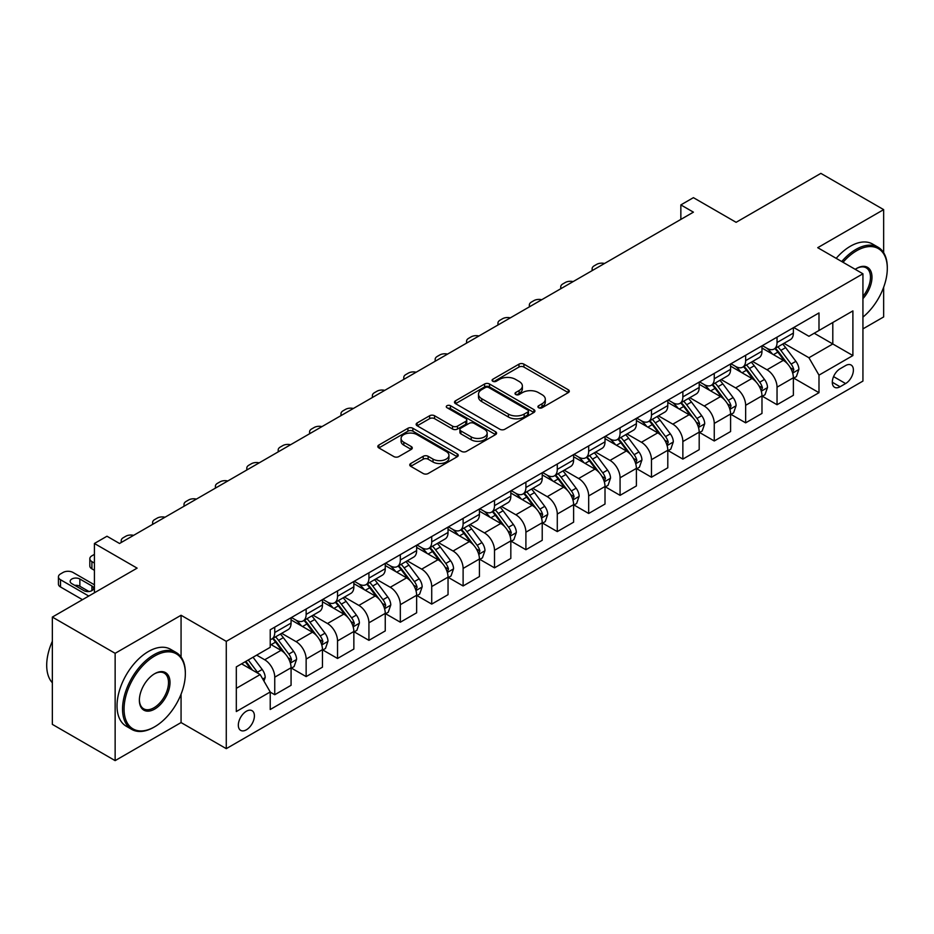 <?xml version="1.0" encoding="UTF-8"?>
<svg xmlns="http://www.w3.org/2000/svg" width="934" height="934" viewBox="0 0 934 934"><rect width="100%" height="100%" fill="white"/><g stroke="black" fill="none" stroke-linecap="round" stroke-linejoin="round"><path stroke-width="1.4" d="M538.649 407.738A2.44 1.413 0 0 0 542.105 407.738L568.292 392.619A3.491 2.008 0 0 0 569.308 391.194A3.491 2.008 0 0 0 568.292 389.77L523.916 364.143A3.491 2.008 0 0 0 518.989 364.143L492.79 379.274A2.44 1.413 0 0 0 492.078 380.266A2.44 1.413 0 0 0 492.79 381.259A2.44 1.413 0 0 0 496.246 381.259L499.632 379.309A11.161 6.445 0 0 1 515.416 379.309L519.117 381.446A11.161 6.445 0 0 1 522.375 385.999A11.161 6.445 0 0 1 519.117 390.552L515.72 392.502A2.44 1.413 0 0 0 515.008 393.506A2.44 1.413 0 0 0 515.72 394.498A2.44 1.413 0 0 0 519.176 394.498L522.561 392.549A11.161 6.445 0 0 1 538.346 392.549L542.035 394.673A11.161 6.445 0 0 1 545.304 399.227A11.161 6.445 0 0 1 542.035 403.792L538.649 405.741A2.44 1.413 0 0 0 537.937 406.745A2.44 1.413 0 0 0 538.649 407.738L538.649 405.741M246.366 729.816A11.371 6.561 120 0 0 253.791 719.799A11.371 6.561 120 0 0 252.052 710.692A11.371 6.561 120 0 0 246.366 711.253A11.371 6.561 120 0 0 238.941 721.27A11.371 6.561 120 0 0 240.68 730.376A11.371 6.561 120 0 0 246.366 729.816M410.762 463.498A3.491 2.008 0 0 0 409.746 464.922A3.491 2.008 0 0 0 410.762 466.335L423.219 473.526A3.491 2.008 0 0 0 428.146 473.526L457.24 456.738A3.491 2.008 0 0 0 458.255 455.313A3.491 2.008 0 0 0 457.24 453.889L412.863 428.262A3.491 2.008 0 0 0 407.936 428.262L378.842 445.063A3.491 2.008 0 0 0 377.815 446.487A3.491 2.008 0 0 0 378.842 447.911L393.879 456.586A3.491 2.008 0 0 0 398.806 456.586L411.264 449.406A3.491 2.008 0 0 0 412.279 447.981A3.491 2.008 0 0 0 411.264 446.557L403.803 442.249A9.328 5.382 0 0 1 401.071 438.443A9.328 5.382 0 0 1 406.827 433.469A9.328 5.382 0 0 1 416.996 434.637L446.207 451.507A9.328 5.382 0 0 1 448.939 455.313A9.328 5.382 0 0 1 443.183 460.287A9.328 5.382 0 0 1 433.014 459.119L428.146 456.306A3.491 2.008 0 0 0 423.219 456.306L410.762 463.498L410.762 466.335L423.219 459.201L423.219 456.306M883.657 252.705L883.657 209.625L820.869 173.374L736.109 222.315L693.413 197.658L680.851 204.908L693.413 212.158L119.529 543.483L106.978 536.233L94.416 543.483L94.416 592.786M181.068 657.046L181.068 615.261L115.139 653.321L52.351 617.07L137.111 568.141L94.416 543.483M181.068 615.261L226.273 641.366L862.934 273.79L862.934 381.084L226.273 748.659L226.273 641.366M883.657 209.625L817.729 247.685L862.934 273.79M499.888 429.266A3.491 2.008 0 0 0 504.815 429.266L533.898 412.466A3.491 2.008 0 0 0 534.925 411.042A3.491 2.008 0 0 0 533.898 409.617L489.533 384.002A3.491 2.008 0 0 0 484.594 384.002L455.512 400.803A3.491 2.008 0 0 0 454.484 402.215A3.491 2.008 0 0 0 455.512 403.64L499.888 429.266M447.981 408.263A2.44 1.413 0 0 1 450.457 408.613L495.522 434.625L466.475 451.391A3.491 2.008 0 0 1 461.548 451.391L417.171 425.776L417.171 422.927A3.491 2.008 0 0 0 416.155 424.351A3.491 2.008 0 0 0 417.171 425.776M417.171 422.927L429.628 415.747A3.491 2.008 0 0 1 434.555 415.747L452.546 426.137A3.491 2.008 0 0 0 457.485 426.137L465.739 421.362A3.491 2.008 0 0 0 466.767 419.938A3.491 2.008 0 0 0 465.739 418.514L447.001 407.703A2.44 1.413 0 0 1 446.289 406.699A2.44 1.413 0 0 1 447.795 405.403A2.44 1.413 0 0 1 450.457 405.706L495.569 431.753A3.491 2.008 0 0 1 496.584 433.178A3.491 2.008 0 0 1 495.569 434.602L495.569 431.753M115.139 653.321L115.139 760.626L52.351 724.375L52.351 617.07M862.934 328.885L883.657 316.93L883.657 287.252M845.609 365.568L840.086 368.767A11.01 6.351 120 0 0 832.894 378.468A11.01 6.351 120 0 0 834.576 387.283A11.01 6.351 120 0 0 840.086 386.746L845.609 383.559A11.01 6.351 120 0 0 852.8 373.845A11.01 6.351 120 0 0 851.119 365.031A11.01 6.351 120 0 0 845.609 365.568M793.748 327.507L808.937 336.287L818.99 330.484L818.99 312.937L270.23 629.761L270.23 647.309L236.314 666.888L236.314 711.545L270.23 691.966L270.23 709.513L818.99 392.689L818.99 375.141L808.937 357.745L783.965 343.327M818.99 330.484L852.894 310.905L852.894 355.562L818.99 375.141M115.139 760.626L181.068 722.566L226.273 748.659M680.851 204.908L680.851 219.408M814.214 333.24L832.801 343.969L832.801 322.51L852.894 310.905M808.937 357.745L832.801 343.969L852.894 355.562M236.314 688.346L260.177 674.57L241.591 663.841M270.23 692.117L274.748 694.721L274.748 677.173A14.208 8.208 -120 0 0 264.696 659.778L256.663 655.143M274.748 694.721L291.069 685.299L291.069 667.752A14.208 8.208 -120 0 0 281.029 650.356L270.23 644.121M291.443 668.114L306.142 676.601L306.142 659.054A14.208 8.208 -120 0 0 296.09 641.658L281.671 633.322M306.142 676.601L322.463 667.168L322.463 649.632A14.208 8.208 -120 0 0 312.411 632.225L291.069 619.907M322.837 649.994L337.536 658.47L337.536 640.922A14.208 8.208 -120 0 0 327.484 623.527L313.065 615.202M337.536 658.47L353.858 649.048L353.858 631.501A14.208 8.208 -120 0 0 343.805 614.105L322.463 601.776M354.231 631.863L368.93 640.35L368.93 622.803A14.208 8.208 -120 0 0 358.878 605.407L344.459 597.071M368.93 640.35L385.252 630.929L385.252 613.381A14.208 8.208 -120 0 0 375.199 595.974L353.858 583.657M385.625 613.743L400.324 622.219L400.324 604.683A14.208 8.208 -120 0 0 390.272 587.276L375.853 578.952M400.324 622.219L416.646 612.797L416.646 595.25A14.208 8.208 -120 0 0 406.594 577.854L385.252 565.525M417.019 595.612L431.718 604.1L431.718 586.552A14.208 8.208 -120 0 0 421.666 569.156L407.247 560.82M431.718 604.1L448.04 594.678L448.04 577.13A14.208 8.208 -120 0 0 437.988 559.723L416.646 547.406M448.413 577.492L463.112 585.968L463.112 568.432A14.208 8.208 -120 0 0 453.06 551.025L438.641 542.701M463.112 585.968L479.434 576.547L479.434 558.999A14.208 8.208 -120 0 0 469.382 541.603L448.04 529.274M479.807 559.361L494.506 567.849L494.506 550.301A14.208 8.208 -120 0 0 484.454 532.905L470.036 524.569M494.506 567.849L510.828 558.427L510.828 540.879A14.208 8.208 -120 0 0 500.776 523.472L479.434 511.155M511.202 541.241L525.9 549.729L525.9 532.182A14.208 8.208 -120 0 0 515.848 514.774L501.43 506.45M525.9 549.729L542.222 540.296L542.222 522.748A14.208 8.208 -120 0 0 532.17 505.352L510.828 493.024M542.596 523.11L557.283 531.598L557.283 514.05A14.208 8.208 -120 0 0 547.242 496.654L532.824 488.33M557.283 531.598L573.616 522.176L573.616 504.629A14.208 8.208 -120 0 0 563.564 487.233L542.222 474.904M573.99 504.99L588.677 513.478L588.677 495.931A14.208 8.208 -120 0 0 578.636 478.523L564.218 470.199M588.677 513.478L605.01 504.045L605.01 486.497A14.208 8.208 -120 0 0 594.958 469.101L573.616 456.773M605.384 486.871L620.071 495.347L620.071 477.799A14.208 8.208 -120 0 0 610.03 460.404L595.6 452.079M620.071 495.347L636.404 485.925L636.404 468.378A14.208 8.208 -120 0 0 626.352 450.982L605.01 438.653M636.778 468.74L651.465 477.227L651.465 459.68A14.208 8.208 -120 0 0 641.424 442.272L626.994 433.948M651.465 477.227L667.798 467.794L667.798 450.258A14.208 8.208 -120 0 0 657.746 432.851L636.404 420.522M668.172 450.62L682.859 459.096L682.859 441.548A14.208 8.208 -120 0 0 672.819 424.153L658.388 415.828M682.859 459.096L699.192 449.674L699.192 432.127A14.208 8.208 -120 0 0 689.14 414.731L667.798 402.402M699.566 432.489L714.253 440.976L714.253 423.429A14.208 8.208 -120 0 0 704.213 406.033L689.782 397.697M714.253 440.976L730.586 431.543L730.586 414.007A14.208 8.208 -120 0 0 720.534 396.6L699.192 384.283M730.96 414.369L745.647 422.845L745.647 405.298A14.208 8.208 -120 0 0 735.607 387.902L721.176 379.578M745.647 422.845L761.981 413.423L761.981 395.876A14.208 8.208 -120 0 0 751.928 378.48L730.586 366.151M762.354 396.238L777.041 404.726L777.041 387.178A14.208 8.208 -120 0 0 767.001 369.782L752.571 361.446M777.041 404.726L793.375 395.292L793.375 377.756A14.208 8.208 -120 0 0 783.322 360.349L761.981 348.032M762.354 345.638L767.001 348.312A14.208 8.208 -120 0 0 774.099 349.024A14.208 8.208 -120 0 0 777.041 342.521L777.041 337.151M730.96 363.758L735.607 366.443A14.208 8.208 -120 0 0 742.705 367.144A14.208 8.208 -120 0 0 745.647 360.641L745.647 355.282M699.566 381.889L704.213 384.563A14.208 8.208 -120 0 0 711.311 385.275A14.208 8.208 -120 0 0 714.253 378.772L714.253 373.402M668.172 400.009L672.819 402.694A14.208 8.208 -120 0 0 679.917 403.395A14.208 8.208 -120 0 0 682.859 396.892L682.859 391.521M636.778 418.14L641.424 420.814A14.208 8.208 -120 0 0 648.523 421.526A14.208 8.208 -120 0 0 651.465 415.023L651.465 409.652M605.384 436.26L610.03 438.945A14.208 8.208 -120 0 0 617.129 439.645A14.208 8.208 -120 0 0 620.071 433.142L620.071 427.772M573.99 454.379L578.636 457.065A14.208 8.208 -120 0 0 585.735 457.777A14.208 8.208 -120 0 0 588.677 451.262L588.677 445.903M542.596 472.511L547.242 475.196A14.208 8.208 -120 0 0 554.341 475.896A14.208 8.208 -120 0 0 557.283 469.393L557.283 464.023M511.202 490.63L515.848 493.315A14.208 8.208 -120 0 0 522.947 494.016A14.208 8.208 -120 0 0 525.9 487.513L525.9 482.154M479.807 508.761L484.454 511.447A14.208 8.208 -120 0 0 491.564 512.147A14.208 8.208 -120 0 0 494.506 505.644L494.506 500.274M448.413 526.881L453.06 529.566A14.208 8.208 -120 0 0 460.17 530.267A14.208 8.208 -120 0 0 463.112 523.764L463.112 518.405M417.019 545.012L421.666 547.698A14.208 8.208 -120 0 0 428.776 548.398A14.208 8.208 -120 0 0 431.718 541.895L431.718 536.525M385.625 563.132L390.272 565.817A14.208 8.208 -120 0 0 397.382 566.518A14.208 8.208 -120 0 0 400.324 560.015L400.324 554.656M354.231 581.263L358.878 583.937A14.208 8.208 -120 0 0 365.988 584.649A14.208 8.208 -120 0 0 368.93 578.146L368.93 572.775M322.837 599.383L327.484 602.068A14.208 8.208 -120 0 0 334.594 602.769A14.208 8.208 -120 0 0 337.536 596.266L337.536 590.907M291.443 617.514L296.09 620.188A14.208 8.208 -120 0 0 303.2 620.9A14.208 8.208 -120 0 0 306.142 614.397L306.142 609.026M793.748 378.118L818.99 392.689M774.099 349.024L790.433 339.591A14.208 8.208 -120 0 0 793.375 333.088L793.375 327.729M742.705 367.144L759.038 357.722A14.208 8.208 -120 0 0 761.981 351.219L761.981 345.849M711.311 385.275L727.644 375.842A14.208 8.208 -120 0 0 730.586 369.339L730.586 363.98M679.917 403.395L696.25 393.973A14.208 8.208 -120 0 0 699.192 387.47L699.192 382.099M648.523 421.526L664.856 412.092A14.208 8.208 -120 0 0 667.798 405.589L667.798 400.231M617.129 439.645L633.462 430.224A14.208 8.208 -120 0 0 636.404 423.721L636.404 418.35M585.735 457.777L602.068 448.343A14.208 8.208 -120 0 0 605.01 441.84L605.01 436.482M554.341 475.896L570.674 466.475A14.208 8.208 -120 0 0 573.616 459.972L573.616 454.601M522.947 494.016L539.28 484.594A14.208 8.208 -120 0 0 542.222 478.091L542.222 472.732M491.564 512.147L507.886 502.726A14.208 8.208 -120 0 0 510.828 496.223L510.828 490.852M460.17 530.267L476.492 520.845A14.208 8.208 -120 0 0 479.434 514.342L479.434 508.972M428.776 548.398L445.098 538.976A14.208 8.208 -120 0 0 448.04 532.462L448.04 527.103M397.382 566.518L413.704 557.096A14.208 8.208 -120 0 0 416.646 550.593L416.646 545.222M365.988 584.649L382.31 575.216A14.208 8.208 -120 0 0 385.252 568.713L385.252 563.354M334.594 602.769L350.915 593.347A14.208 8.208 -120 0 0 353.858 586.844L353.858 581.473M303.2 620.9L319.521 611.466A14.208 8.208 -120 0 0 322.463 604.963L322.463 599.605M270.23 639.592A14.208 8.208 -120 0 0 271.806 639.019L288.127 629.598A14.208 8.208 -120 0 0 291.069 623.095L291.069 617.724M271.806 639.019A14.208 8.208 -120 0 0 274.748 632.516L274.748 627.158M260.177 674.57L270.23 691.966M181.068 722.566L181.068 694.184M539.618 408.076L542.035 406.687A11.161 6.445 0 0 0 545.304 402.134L545.304 399.227M522.375 385.999L522.375 388.894A11.161 6.445 0 0 1 519.117 393.447L516.7 394.849M568.246 392.642L523.916 367.05A3.491 2.008 0 0 0 518.989 367.05L493.771 381.609M533.851 412.501L489.533 386.898A3.491 2.008 0 0 0 484.594 386.898L455.558 403.675M527.745 412.046A2.44 1.413 0 0 0 528.457 411.042A2.44 1.413 0 0 0 527.745 410.049L488.786 387.563A2.44 1.413 0 0 0 485.341 387.563L481.769 389.63A11.161 6.445 0 0 0 478.5 394.183A11.161 6.445 0 0 0 481.769 398.736L508.388 414.101A11.161 6.445 0 0 0 524.161 414.101L527.745 412.046L527.745 414.941A2.44 1.413 0 0 0 528.457 413.949L528.457 411.042M478.5 394.183L478.5 397.078A11.161 6.445 0 0 0 481.769 401.632L481.769 398.736M527.745 414.941L524.161 417.008A11.161 6.445 0 0 1 508.388 417.008L481.769 401.632M417.218 425.799L429.628 418.642L429.628 415.747M466.767 419.938L466.767 422.845A3.491 2.008 0 0 1 465.739 424.269L457.485 429.033A3.491 2.008 0 0 1 452.546 429.033L434.555 418.642A3.491 2.008 0 0 0 429.628 418.642M471.226 436.914A9.328 5.382 0 0 0 481.384 438.081A9.328 5.382 0 0 0 487.151 433.107A9.328 5.382 0 0 0 484.419 429.301L474.122 423.359A3.491 2.008 0 0 0 469.195 423.359L460.929 428.122A3.491 2.008 0 0 0 459.913 429.547A3.491 2.008 0 0 0 460.929 430.971L471.226 436.914L471.226 439.809A9.328 5.382 0 0 0 481.384 440.976A9.328 5.382 0 0 0 487.151 436.003L487.151 433.107M459.913 429.547L459.913 432.454A3.491 2.008 0 0 0 460.929 433.866L460.929 430.971M471.226 439.809L460.929 433.866M448.939 455.313L448.939 458.209A9.328 5.382 0 0 1 443.183 463.182A9.328 5.382 0 0 1 433.014 462.015L428.146 459.201A3.491 2.008 0 0 0 423.219 459.201M401.071 438.443L401.071 441.338A9.328 5.382 0 0 0 403.803 445.156L403.803 442.249M411.217 449.429L403.803 445.156M457.193 456.761L412.863 431.169A3.491 2.008 0 0 0 407.936 431.169L378.889 447.935M793.375 378.328L796.387 376.589L798.897 369.339A9.41 5.429 -120 0 0 795.885 361.33L785.634 347.623A27.168 15.691 -120 0 0 782.669 344.074M772.453 354.079A27.168 15.691 -120 0 0 766.896 348.254M792.511 372.573L793.818 369.747A9.41 5.429 -120 0 0 791.121 364.085L780.859 350.378A27.168 15.691 -120 0 0 777.894 346.829M775.36 348.289A22.556 13.018 60 0 1 779.061 352.503L787.747 364.097M774.881 348.569A27.168 15.691 60 0 1 777.847 352.118L784.665 361.236M604.508 263.481A7.098 4.098 -0 0 0 596.721 264.357L594.211 265.816A7.098 4.098 -0 0 0 592.133 268.712A7.098 4.098 -0 0 0 592.693 270.311M761.981 396.46L764.993 394.72L767.503 387.47A9.41 5.429 -120 0 0 764.502 379.449L754.24 365.754A27.168 15.691 -120 0 0 751.275 362.205M741.059 372.199A27.168 15.691 -120 0 0 735.502 366.385M761.117 390.692L762.424 387.867A9.41 5.429 -120 0 0 759.727 382.204L749.465 368.51A27.168 15.691 -120 0 0 746.5 364.961M743.966 366.42A22.556 13.018 60 0 1 747.667 370.623L756.353 382.216M743.487 366.7A27.168 15.691 60 0 1 746.453 370.249L753.271 379.356M573.114 281.613A7.098 4.098 -0 0 0 565.327 282.488L562.817 283.936A7.098 4.098 -0 0 0 560.739 286.843A7.098 4.098 -0 0 0 561.299 288.443M730.586 414.579L733.599 412.84L736.109 405.589A9.41 5.429 -120 0 0 733.108 397.58L722.846 383.874A27.168 15.691 -120 0 0 719.88 380.325M709.665 390.33A27.168 15.691 -120 0 0 704.108 384.504M729.723 408.823L731.03 405.998A9.41 5.429 -120 0 0 728.333 400.336L718.071 386.629A27.168 15.691 -120 0 0 715.105 383.08M712.572 384.539A22.556 13.018 60 0 1 716.273 388.754L724.959 400.347M712.093 384.82A27.168 15.691 60 0 1 715.059 388.369L721.877 397.475M541.732 299.732A7.098 4.098 -0 0 0 533.933 300.608L531.423 302.067A7.098 4.098 -0 0 0 529.344 304.963A7.098 4.098 -0 0 0 529.905 306.562M699.192 432.711L702.205 430.971L704.715 423.721A9.41 5.429 -120 0 0 701.714 415.7L691.452 402.005A27.168 15.691 -120 0 0 688.486 398.456M678.271 408.45A27.168 15.691 -120 0 0 672.714 402.636M698.328 426.943L699.636 424.118A9.41 5.429 -120 0 0 696.939 418.455L686.677 404.761A27.168 15.691 -120 0 0 683.711 401.211M681.178 402.671A22.556 13.018 60 0 1 684.879 406.874L693.565 418.467M680.699 402.951A27.168 15.691 60 0 1 683.665 406.5L690.483 415.607M510.338 317.864A7.098 4.098 -0 0 0 502.539 318.739L500.029 320.187A7.098 4.098 -0 0 0 497.95 323.082A7.098 4.098 -0 0 0 498.511 324.693M667.798 450.83L670.81 449.091L673.321 441.84A9.41 5.429 -120 0 0 670.32 433.831L660.058 420.125A27.168 15.691 -120 0 0 657.092 416.576M646.888 426.581A27.168 15.691 -120 0 0 641.319 420.755M666.934 445.063L668.242 442.249A9.41 5.429 -120 0 0 665.545 436.587L655.283 422.88A27.168 15.691 -120 0 0 652.317 419.331M649.784 420.79A22.556 13.018 60 0 1 653.485 425.005L662.171 436.598M649.305 421.071A27.168 15.691 60 0 1 652.271 424.62L659.089 433.726M478.944 335.983A7.098 4.098 -0 0 0 471.145 336.859L468.634 338.318A7.098 4.098 -0 0 0 466.556 341.214A7.098 4.098 -0 0 0 467.117 342.813M862.934 317.116A43.338 25.02 120 0 0 887.3 268.42A43.338 25.02 120 0 0 856.665 250.732A43.338 25.02 120 0 0 843.028 262.291M841.721 261.532A44.4 25.638 -60 0 1 855.906 249.425A44.4 25.638 -60 0 1 878.1 247.23A44.4 25.638 -60 0 1 887.3 267.556A44.4 25.638 -60 0 1 887.3 267.988M855.217 269.331A21.669 12.504 -60 0 1 856.665 268.42L856.665 268.42A21.669 12.504 -60 0 1 871.644 273.755A21.669 12.504 -60 0 1 862.934 298.623M836.187 258.344A44.4 25.638 -60 0 1 850.384 246.237A44.4 25.638 -60 0 1 872.578 244.043L878.1 247.23M862.934 296.347A20.595 11.897 120 0 0 866.203 267.836A20.595 11.897 120 0 0 856.28 268.653M153.947 727.201L154.694 726.769A43.338 25.02 120 0 0 185.341 673.694A43.338 25.02 120 0 0 154.694 656.007A43.338 25.02 120 0 0 124.059 709.081A43.338 25.02 120 0 0 154.694 726.769L153.947 727.201A44.4 25.638 -60 0 1 131.741 729.407A44.4 25.638 -60 0 1 124.934 693.822A44.4 25.638 -60 0 1 153.947 654.699A44.4 25.638 -60 0 1 176.141 652.504A44.4 25.638 -60 0 1 185.341 672.83A44.4 25.638 -60 0 1 185.329 673.262M154.694 709.081A21.669 12.504 -60 0 1 139.376 700.231A21.669 12.504 -60 0 1 154.694 673.694L154.694 673.694A21.669 12.504 -60 0 1 170.011 682.544A21.669 12.504 -60 0 1 154.694 709.081M139.376 699.788A20.595 11.897 120 0 0 143.638 708.789A20.595 11.897 120 0 0 153.947 707.774A20.595 11.897 120 0 0 167.396 689.619A20.595 11.897 120 0 0 164.244 673.11A20.595 11.897 120 0 0 154.308 673.928M131.741 729.407L126.218 726.208A44.4 25.638 -60 0 1 119.412 690.635A44.4 25.638 -60 0 1 148.413 651.512A44.4 25.638 -60 0 1 170.618 649.317L176.141 652.504M52.351 682.777A44.4 25.638 -60 0 1 52.351 641.273M636.404 468.961L639.416 467.222L641.927 459.972A9.41 5.429 -120 0 0 638.926 451.951L628.664 438.256A27.168 15.691 -120 0 0 625.698 434.707M615.494 444.701A27.168 15.691 -120 0 0 609.925 438.887M635.54 463.194L636.848 460.369A9.41 5.429 -120 0 0 634.151 454.706L623.889 441.011A27.168 15.691 -120 0 0 620.923 437.462M618.39 438.922A22.556 13.018 60 0 1 622.102 443.125L630.777 454.718M617.911 439.202A27.168 15.691 60 0 1 620.876 442.751L627.695 451.858M447.549 354.114A7.098 4.098 -0 0 0 439.751 354.99L437.24 356.438A7.098 4.098 -0 0 0 435.162 359.333A7.098 4.098 -0 0 0 435.723 360.933M605.01 487.081L608.022 485.341L610.532 478.091A9.41 5.429 -120 0 0 607.532 470.082L597.27 456.376A27.168 15.691 -120 0 0 594.304 452.827M584.1 462.832A27.168 15.691 -120 0 0 578.531 457.006M604.146 481.314L605.454 478.488A9.41 5.429 -120 0 0 602.757 472.837L592.495 459.131A27.168 15.691 -120 0 0 589.529 455.582M586.996 457.041A22.556 13.018 60 0 1 590.708 461.256L599.383 472.849M586.517 457.321A27.168 15.691 60 0 1 589.482 460.871L596.301 469.977M416.155 372.234A7.098 4.098 -0 0 0 408.356 373.11L405.846 374.557A7.098 4.098 -0 0 0 403.768 377.464A7.098 4.098 -0 0 0 404.329 379.064M573.616 505.212L576.628 503.473L579.138 496.223A9.41 5.429 -120 0 0 576.138 488.202L565.876 474.507A27.168 15.691 -120 0 0 562.91 470.958M552.706 480.952A27.168 15.691 -120 0 0 547.137 475.137M572.752 499.445L574.06 496.619A9.41 5.429 -120 0 0 571.363 490.957L561.101 477.262A27.168 15.691 -120 0 0 558.135 473.713M555.602 475.173A22.556 13.018 60 0 1 559.314 479.376L567.989 490.969M555.123 475.453A27.168 15.691 60 0 1 558.088 479.002L564.907 488.108M384.761 390.365A7.098 4.098 -0 0 0 376.962 391.241L374.452 392.689A7.098 4.098 -0 0 0 372.374 395.584A7.098 4.098 -0 0 0 372.935 397.183M542.222 523.332L545.234 521.592L547.744 514.342A9.41 5.429 -120 0 0 544.744 506.333L534.481 492.627A27.168 15.691 -120 0 0 531.516 489.077M521.312 499.083A27.168 15.691 -120 0 0 515.743 493.257M541.358 517.564L542.666 514.739A9.41 5.429 -120 0 0 539.969 509.088L529.706 495.382A27.168 15.691 -120 0 0 526.741 491.833M524.207 493.292A22.556 13.018 60 0 1 527.92 497.507L536.595 509.1M523.729 493.572A27.168 15.691 60 0 1 526.694 497.122L533.512 506.228M353.367 408.485A7.098 4.098 -0 0 0 345.568 409.361L343.058 410.808A7.098 4.098 -0 0 0 340.98 413.715A7.098 4.098 -0 0 0 341.54 415.315M510.828 541.463L513.84 539.724L516.35 532.462A9.41 5.429 -120 0 0 513.35 524.453L503.087 510.758A27.168 15.691 -120 0 0 500.122 507.209M489.918 517.202A27.168 15.691 -120 0 0 484.349 511.388M509.964 535.696L511.272 532.87A9.41 5.429 -120 0 0 508.575 527.208L498.312 513.513A27.168 15.691 -120 0 0 495.347 509.964M492.825 511.423A22.556 13.018 60 0 1 496.526 515.626L505.201 527.22M492.335 511.704A27.168 15.691 60 0 1 495.3 515.253L502.118 524.359M321.973 426.616A7.098 4.098 -0 0 0 314.174 427.492L311.664 428.939A7.098 4.098 -0 0 0 309.586 431.835A7.098 4.098 -0 0 0 310.146 433.434M479.434 559.583L482.446 557.843L484.956 550.593A9.41 5.429 -120 0 0 481.956 542.572L471.693 528.877A27.168 15.691 -120 0 0 468.728 525.328M458.524 535.334A27.168 15.691 -120 0 0 452.955 529.508M478.57 553.815L479.878 550.99A9.41 5.429 -120 0 0 477.181 545.328L466.918 531.633A27.168 15.691 -120 0 0 463.953 528.084M461.431 529.543A22.556 13.018 60 0 1 465.132 533.758L473.807 545.339M460.941 529.823A27.168 15.691 60 0 1 463.906 533.372L470.724 542.479M290.579 444.736A7.098 4.098 -0 0 0 282.78 445.611L280.27 447.059A7.098 4.098 -0 0 0 278.192 449.966A7.098 4.098 -0 0 0 278.752 451.566M448.04 577.714L451.052 575.963L453.562 568.713A9.41 5.429 -120 0 0 450.562 560.704L440.299 547.009A27.168 15.691 -120 0 0 437.334 543.448M427.13 553.453A27.168 15.691 -120 0 0 421.561 547.628M447.176 571.947L448.483 569.121A9.41 5.429 -120 0 0 445.787 563.459L435.524 549.764A27.168 15.691 -120 0 0 432.559 546.203M430.037 547.663A22.556 13.018 60 0 1 433.738 551.877L442.412 563.471M429.547 547.943A27.168 15.691 60 0 1 432.512 551.504L439.33 560.61M259.185 462.867A7.098 4.098 -0 0 0 251.386 463.743L248.876 465.19A7.098 4.098 -0 0 0 246.798 468.086A7.098 4.098 -0 0 0 247.358 469.685M416.646 595.834L419.658 594.094L422.168 586.844A9.41 5.429 -120 0 0 419.168 578.823L408.905 565.128A27.168 15.691 -120 0 0 405.94 561.579M395.736 571.585A27.168 15.691 -120 0 0 390.167 565.759M415.782 590.066L417.089 587.241A9.41 5.429 -120 0 0 414.392 581.578L404.13 567.884A27.168 15.691 -120 0 0 401.165 564.334M398.643 565.794A22.556 13.018 60 0 1 402.344 569.997L411.03 581.59M398.153 566.074A27.168 15.691 60 0 1 401.118 569.623L407.936 578.73M227.791 480.987A7.098 4.098 -0 0 0 219.992 481.862L217.482 483.31A7.098 4.098 -0 0 0 215.404 486.217A7.098 4.098 -0 0 0 215.964 487.817M385.252 613.953L388.264 612.214L390.774 604.963A9.41 5.429 -120 0 0 387.773 596.954L377.511 583.26A27.168 15.691 -120 0 0 374.546 579.699M364.342 589.704A27.168 15.691 -120 0 0 358.773 583.878M384.388 608.197L385.695 605.372A9.41 5.429 -120 0 0 382.998 599.71L372.736 586.015A27.168 15.691 -120 0 0 369.771 582.454M367.249 583.913A22.556 13.018 60 0 1 370.95 588.128L379.636 599.721M366.758 584.194A27.168 15.691 60 0 1 369.724 587.755L376.542 596.861M196.397 499.106A7.098 4.098 -0 0 0 188.598 499.994L186.088 501.441A7.098 4.098 -0 0 0 184.01 504.337A7.098 4.098 -0 0 0 184.57 505.936M353.858 632.084L356.87 630.345L359.38 623.095A9.41 5.429 -120 0 0 356.379 615.074L346.117 601.379A27.168 15.691 -120 0 0 343.152 597.83M332.948 607.824A27.168 15.691 -120 0 0 327.379 602.01M352.994 626.317L354.301 623.492A9.41 5.429 -120 0 0 351.604 617.829L341.342 604.135A27.168 15.691 -120 0 0 338.377 600.585M335.855 602.045A22.556 13.018 60 0 1 339.556 606.248L348.242 617.841M335.364 602.325A27.168 15.691 60 0 1 338.33 605.874L345.148 614.981M165.003 517.238A7.098 4.098 -0 0 0 157.204 518.113L154.694 519.561A7.098 4.098 -0 0 0 152.616 522.468A7.098 4.098 -0 0 0 153.176 524.067M322.463 650.204L325.476 648.465L327.986 641.214A9.41 5.429 -120 0 0 324.985 633.205L314.723 619.499A27.168 15.691 -120 0 0 311.758 615.95M301.554 625.955A27.168 15.691 -120 0 0 295.985 620.129M321.611 644.448L322.907 641.623A9.41 5.429 -120 0 0 320.21 635.961L309.948 622.254A27.168 15.691 -120 0 0 306.982 618.705M304.461 620.164A22.556 13.018 60 0 1 308.162 624.379L316.848 635.972M303.97 620.445A27.168 15.691 60 0 1 306.936 623.994L313.754 633.112M133.609 535.357A7.098 4.098 -0 0 0 125.81 536.233L123.3 537.692A7.098 4.098 -0 0 0 121.222 540.588A7.098 4.098 -0 0 0 121.782 542.187M291.069 668.335L294.082 666.596L296.592 659.346A9.41 5.429 -120 0 0 293.591 651.325L283.329 637.63A27.168 15.691 -120 0 0 280.363 634.081M94.416 563.062L91.906 561.614L91.906 568.864A7.098 4.098 180 0 1 89.827 565.969L89.827 558.719A7.098 4.098 -0 0 0 91.906 561.614M94.416 570.312L91.906 568.864M290.217 662.568L291.513 659.743A9.41 5.429 -120 0 0 288.816 654.08L278.554 640.385A27.168 15.691 -120 0 0 275.588 636.836M273.067 638.296A22.556 13.018 60 0 1 276.768 642.499L285.454 654.092M272.576 638.576A27.168 15.691 60 0 1 275.542 642.125L282.36 651.231M94.416 554.364L91.906 555.812A7.098 4.098 -0 0 0 89.827 558.719M263.948 681.096L265.198 677.465A9.41 5.429 -120 0 0 262.197 669.456L253.044 657.232M88.765 596.055L60.512 579.734A7.098 4.098 -0 0 1 58.433 576.838A7.098 4.098 -0 0 1 60.512 573.943L63.022 572.484A7.098 4.098 -0 0 1 73.074 572.484L94.416 584.812M82.484 599.675L60.512 586.984A7.098 4.098 180 0 1 58.433 584.089L58.433 576.838M88.952 591.514L79.857 586.26A5.686 3.281 -0 0 0 74.767 585.361M258.274 673.472A9.41 5.429 -120 0 0 257.422 672.211L248.269 659.988M245.911 661.342L252.484 670.133M245.257 661.727L250.837 669.176M71.813 583.657L83.873 590.615A5.686 3.281 -0 0 0 90.061 591.327A5.686 3.281 -0 0 0 93.575 588.292A5.686 3.281 -0 0 0 91.906 585.968L79.857 579.01A5.686 3.281 -0 0 0 73.658 578.298A5.686 3.281 -0 0 0 70.155 581.333A5.686 3.281 -0 0 0 71.813 583.657M264.696 659.778L281.029 650.356M296.09 641.658L312.411 632.225M327.484 623.527L343.805 614.105M358.878 605.407L375.199 595.974M390.272 587.276L406.594 577.854M421.666 569.156L437.988 559.723M453.06 551.025L469.382 541.603M484.454 532.905L500.776 523.472M515.848 514.774L532.17 505.352M547.242 496.654L563.564 487.233M578.636 478.523L594.958 469.101M610.03 460.404L626.352 450.982M641.424 442.272L657.746 432.851M672.819 424.153L689.14 414.731M704.213 406.033L720.534 396.6M735.607 387.902L751.928 378.48M767.001 369.782L783.322 360.349M777.041 342.521L793.375 333.088M777.041 387.178L793.375 377.756M745.647 405.298L761.981 395.876M745.647 360.641L761.981 351.219M714.253 423.429L730.586 414.007M714.253 378.772L730.586 369.339M682.859 441.548L699.192 432.127M682.859 396.892L699.192 387.47M651.465 459.68L667.798 450.258M651.465 415.023L667.798 405.589M620.071 477.799L636.404 468.378M620.071 433.142L636.404 423.721M588.677 495.931L605.01 486.497M588.677 451.262L605.01 441.84M557.283 514.05L573.616 504.629M557.283 469.393L573.616 459.972M525.9 532.182L542.222 522.748M525.9 487.513L542.222 478.091M494.506 550.301L510.828 540.879M494.506 505.644L510.828 496.223M463.112 568.432L479.434 558.999M463.112 523.764L479.434 514.342M431.718 586.552L448.04 577.13M431.718 541.895L448.04 532.462M400.324 604.683L416.646 595.25M400.324 560.015L416.646 550.593M368.93 622.803L385.252 613.381M368.93 578.146L385.252 568.713M337.536 640.922L353.858 631.501M337.536 596.266L353.858 586.844M306.142 659.054L322.463 649.632M306.142 614.397L322.463 604.963M274.748 677.173L291.069 667.752M274.748 632.516L291.069 623.095M833.56 376.6L845.609 383.559M832.299 382.251L840.086 386.746M542.035 406.687L542.035 403.792M515.72 394.498L515.72 392.502M519.117 393.447L519.117 390.552M492.79 381.259L492.79 379.274M518.989 367.05L518.989 364.143M523.916 367.05L523.916 364.143M568.292 392.619L568.292 389.77M455.512 403.64L455.512 400.803M484.594 386.898L484.594 384.002M489.533 386.898L489.533 384.002M533.898 412.466L533.898 409.617M508.388 417.008L508.388 414.101M524.161 417.008L524.161 414.101M434.555 418.642L434.555 415.747M452.546 429.033L452.546 426.137M457.485 429.033L457.485 426.137M465.739 424.269L465.739 421.362M450.457 408.613L450.457 405.706M428.146 459.201L428.146 456.306M433.014 462.015L433.014 459.119M411.264 449.406L411.264 446.557M378.842 447.911L378.842 445.063M407.936 431.169L407.936 428.262M412.863 431.169L412.863 428.262M457.24 456.738L457.24 453.889M792.662 373.086L798.827 369.525M780.859 350.378L785.634 347.623M773.457 354.651L777.847 352.118M791.121 364.085L795.885 361.33M790.374 367.762L793.818 369.747M761.268 391.206L767.433 387.645M749.465 368.51L754.24 365.754M742.063 372.783L746.453 370.249M759.727 382.204L764.502 379.449M758.98 385.882L762.424 387.867M729.874 409.337L736.05 405.776M718.071 386.629L722.846 383.874M710.669 390.902L715.059 388.369M728.333 400.336L733.108 397.58M727.586 404.002L731.03 405.998M698.48 427.457L704.656 423.896M686.677 404.761L691.452 402.005M679.275 409.034L683.665 406.5M696.939 418.455L701.714 415.7M696.192 422.133L699.636 424.118M667.086 445.588L673.262 442.027M655.283 422.88L660.058 420.125M647.881 427.153L652.271 424.62M665.545 436.587L670.32 433.831M664.798 440.253L668.242 442.249M635.692 463.708L641.868 460.147M623.889 441.011L628.664 438.256M616.487 445.284L620.876 442.751M634.151 454.706L638.926 451.951M633.404 458.384L636.848 460.369M604.31 481.839L610.474 478.278M592.495 459.131L597.27 456.376M585.093 463.404L589.482 460.871M602.757 472.837L607.532 470.082M602.01 476.503L605.454 478.488M572.916 499.959L579.08 496.398M561.101 477.262L565.876 474.507M553.699 481.535L558.088 479.002M571.363 490.957L576.138 488.202M570.616 494.635L574.06 496.619M541.522 518.078L547.686 514.529M529.706 495.382L534.481 492.627M522.304 499.655L526.694 497.122M539.969 509.088L544.744 506.333M539.222 512.754L542.666 514.739M510.127 536.209L516.292 532.649M498.312 513.513L503.087 510.758M490.91 517.786L495.3 515.253M508.575 527.208L513.35 524.453M507.827 530.886L511.272 532.87M478.733 554.329L484.898 550.78M466.918 531.633L471.693 528.877M459.516 535.906L463.906 533.372M477.181 545.328L481.956 542.572M476.433 549.005L479.878 550.99M447.339 572.46L453.504 568.899M435.524 549.764L440.299 547.009M428.122 554.025L432.512 551.504M445.787 563.459L450.562 560.704M445.039 567.136L448.483 569.121M415.945 590.58L422.11 587.019M404.13 567.884L408.905 565.128M396.728 572.157L401.118 569.623M414.392 581.578L419.168 578.823M413.645 585.256L417.089 587.241M384.551 608.711L390.716 605.15M372.736 586.015L377.511 583.26M365.334 590.276L369.724 587.755M382.998 599.71L387.773 596.954M382.251 603.387L385.695 605.372M353.157 626.831L359.321 623.27M341.342 604.135L346.117 601.379M333.94 608.408L338.33 605.874M351.604 617.829L356.379 615.074M350.857 621.507L354.301 623.492M321.763 644.962L327.927 641.401M309.948 622.254L314.723 619.499M302.546 626.527L306.936 623.994M320.21 635.961L324.985 633.205M319.463 639.638L322.907 641.623M290.369 663.082L296.533 659.521M278.554 640.385L283.329 637.63M271.152 644.658L275.542 642.125M288.816 654.08L293.591 651.325M288.069 657.758L291.513 659.743M60.512 579.734L60.512 586.984M262.758 679.03L265.139 677.652M257.422 672.211L262.197 669.456M79.857 586.26L79.857 579.01M91.906 590.615L91.906 585.968M592.133 268.712L592.133 270.638M560.739 286.843L560.739 288.758M529.344 304.963L529.344 306.889M497.95 323.082L497.95 325.009M466.556 341.214L466.556 343.14M887.3 268.42L887.3 267.556M185.341 673.694L185.341 672.83M435.162 359.333L435.162 361.26M403.768 377.464L403.768 379.391M372.374 395.584L372.374 397.51M340.98 413.715L340.98 415.642M309.586 431.835L309.586 433.761M278.192 449.966L278.192 451.893M246.798 468.086L246.798 470.012M215.404 486.217L215.404 488.143M184.01 504.337L184.01 506.263M152.616 522.468L152.616 524.383M121.222 540.588L121.222 542.514"/></g></svg>
